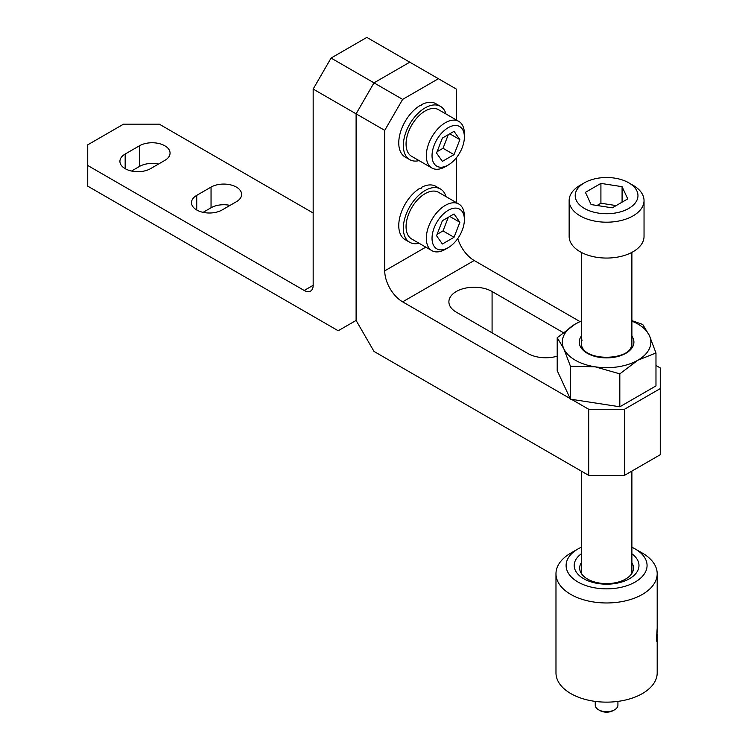 <?xml version="1.0" encoding="UTF-8"?>
<svg xmlns="http://www.w3.org/2000/svg" width="748" height="748" viewBox="0 0 748 748"><rect width="100%" height="100%" fill="white"/><g stroke="black" fill="none" stroke-linecap="round" stroke-linejoin="round"><path stroke-width="1.12" d="M313.169 213.002L159.305 124.168L123.523 124.168L87.74 144.832L87.74 186.149L338.218 330.756L356.104 320.434L356.104 113.836L374 82.85L402.63 99.381L384.734 130.367L356.104 113.836L356.104 320.434L374 351.42L588.695 475.373L588.695 409.259L571.444 399.301M588.695 409.259L624.477 409.259L624.477 475.373L660.26 454.719L660.26 367.941L655.977 365.473M624.477 475.373L588.695 475.373M624.477 409.259L660.26 388.605M579.952 321.575L474.195 260.519L402.63 301.837A25.301 14.605 60 0 1 384.734 270.851L384.734 130.367M570.163 398.562L402.63 301.837M557.204 356.179A25.301 14.605 180 0 1 527.864 353.486L456.299 312.168A25.301 14.605 180 0 1 448.894 301.837A25.301 14.605 180 0 1 456.299 291.505A25.301 14.605 180 0 1 492.081 291.505L563.169 332.551M456.299 202.577L456.299 157.856M456.299 119.942L456.299 89.049L366.847 37.4L331.065 58.064L374 82.85L409.782 62.187L374 82.85L356.104 113.836L313.169 89.049L313.169 285.306A12.651 7.302 60 0 1 310.551 291.103A12.651 7.302 60 0 1 304.221 290.476L87.74 165.486M402.63 99.381L438.412 78.718M457.767 238.556A25.301 14.605 -120 0 0 474.195 260.519M464.386 137.015A22.87 13.202 120 0 0 448.211 127.684A22.87 13.202 120 0 0 432.035 155.696A22.87 13.202 120 0 0 448.211 165.028A22.87 13.202 120 0 0 464.386 137.015L464.386 133.714A26.919 15.54 -60 0 0 458.814 121.391A26.919 15.54 -60 0 0 438.066 128.6A26.919 15.54 -60 0 0 426.313 155.696A26.919 15.54 -60 0 0 431.886 168.019A26.919 15.54 -60 0 0 445.35 166.682L448.211 165.028M458.814 121.391L438.562 109.694A26.919 15.54 120 0 0 417.814 116.912A26.919 15.54 120 0 0 406.061 143.999A26.919 15.54 120 0 0 411.634 156.323L431.886 168.019M442.386 138.071L436.561 153.078L442.386 161.372L454.036 154.64L459.861 139.633L454.036 131.339L442.386 138.071M449.772 133.798L459.861 139.633M437.103 151.694L443.022 148.282L448.304 134.649M443.022 148.282L454.036 154.64M419.086 160.624A30.771 17.765 -60 0 1 409.717 159.651A30.771 17.765 -60 0 1 404.995 135.005A30.771 17.765 -60 0 1 425.098 107.89A30.771 17.765 -60 0 1 440.479 106.366A30.771 17.765 -60 0 1 446.004 113.995M440.479 106.366L435.897 103.72A30.771 17.765 -60 0 0 421.236 104.842L421.236 105.655L419.806 105.674A30.771 17.765 -60 0 0 400.283 132.817A30.771 17.765 -60 0 0 405.136 157.015L409.717 159.651M464.386 219.65A22.87 13.202 120 0 0 448.211 210.319A22.87 13.202 120 0 0 432.035 238.332A22.87 13.202 120 0 0 448.211 247.672A22.87 13.202 120 0 0 464.386 219.65L464.386 216.35A26.919 15.54 -60 0 0 458.814 204.026A26.919 15.54 -60 0 0 438.066 211.235A26.919 15.54 -60 0 0 426.313 238.332A26.919 15.54 -60 0 0 431.886 250.655A26.919 15.54 -60 0 0 445.35 249.318L448.211 247.672M458.814 204.026L438.562 192.329A26.919 15.54 120 0 0 417.814 199.548A26.919 15.54 120 0 0 406.061 226.635A26.919 15.54 120 0 0 411.634 238.958L431.886 250.655M442.386 220.707L436.561 235.723L442.386 244.007L454.036 237.284L459.861 222.268L454.036 213.975L442.386 220.707M449.772 216.443L459.861 222.268M437.103 234.339L443.022 230.917L448.304 217.285M443.022 230.917L454.036 237.284M419.086 243.259A30.771 17.765 -60 0 1 409.717 242.296A30.771 17.765 -60 0 1 404.995 217.64A30.771 17.765 -60 0 1 425.098 190.525A30.771 17.765 -60 0 1 440.479 189.001A30.771 17.765 -60 0 1 446.004 196.631M440.479 189.001L435.897 186.355A30.771 17.765 -60 0 0 421.236 187.477L421.236 188.29L419.806 188.309A30.771 17.765 -60 0 0 400.283 215.452A30.771 17.765 -60 0 0 405.136 239.65L409.717 242.296M158.464 164.074A17.915 10.341 0 0 0 139.483 166.439L131.517 171.04M230.029 205.391A17.915 10.341 0 0 0 211.048 207.757L203.082 212.357M313.169 89.049L331.065 58.064M139.483 145.776L125.168 154.041A17.915 10.341 0 0 0 119.923 161.353A17.915 10.341 0 0 0 130.975 170.909A17.915 10.341 0 0 0 150.498 168.674L164.812 160.409A17.915 10.341 0 0 0 170.058 153.097A17.915 10.341 0 0 0 159.006 143.541A17.915 10.341 0 0 0 139.483 145.776L139.483 166.439M211.048 187.094L196.733 195.359A17.915 10.341 0 0 0 191.488 202.671A17.915 10.341 0 0 0 202.549 212.226A17.915 10.341 0 0 0 222.062 209.992L236.377 201.726A17.915 10.341 0 0 0 241.623 194.415A17.915 10.341 0 0 0 230.571 184.859A17.915 10.341 0 0 0 211.048 187.094L211.048 207.757M584.403 208.43A31.379 18.111 0 0 0 628.769 208.43A31.379 18.111 0 0 0 628.769 182.811L633.07 185.289A37.447 21.617 180 0 1 644.037 200.576A37.447 21.617 180 0 1 620.915 220.557A37.447 21.617 180 0 1 580.111 215.863A37.447 21.617 180 0 1 569.144 200.576A37.447 21.617 180 0 1 580.111 185.289L584.403 182.811A31.379 18.111 0 0 0 584.403 208.43M569.144 200.576L569.144 236.443A37.447 21.617 0 0 0 580.111 251.73A37.447 21.617 0 0 0 620.915 256.414A37.447 21.617 0 0 0 644.037 236.443L644.037 200.576M633.07 185.289L628.769 182.811A31.379 18.111 0 0 0 584.403 182.811M585.422 192.348L591.088 204.569L612.257 207.841L627.75 198.893L622.084 186.673L600.915 183.4L585.422 192.348M616.156 205.588L600.915 203.232L597.016 205.485M600.915 203.232L600.915 183.4M622.084 202.166L622.084 186.673M656.875 640.026L657.155 628.544L656.333 641.167L656.875 640.026M581.29 547.246A40.486 23.375 0 0 0 577.961 548.967A40.486 23.375 0 0 0 566.358 562.879A40.486 23.375 0 0 0 602.065 588.713A40.486 23.375 0 0 0 646.814 568.106A40.486 23.375 0 0 0 635.211 548.967A40.486 23.375 0 0 0 631.892 547.246M635.211 548.967L642.373 553.099A50.602 29.219 180 0 1 657.193 573.753A50.602 29.219 180 0 1 656.875 577.017A50.602 29.219 180 0 1 603.758 602.925A50.602 29.219 180 0 1 555.979 573.753A50.602 29.219 180 0 1 556.297 570.49A50.602 29.219 180 0 1 570.808 553.099L577.961 548.967M581.29 553.819A32.388 18.7 0 0 0 574.408 563.403A32.388 18.7 0 0 0 602.972 584.066A32.388 18.7 0 0 0 638.773 567.582A32.388 18.7 0 0 0 631.892 553.819M581.29 562.758A26.919 15.54 0 0 0 579.831 566.33A26.919 15.54 0 0 0 579.663 568.069A26.919 15.54 0 0 0 605.076 583.58A26.919 15.54 0 0 0 633.341 569.808A26.919 15.54 0 0 0 633.509 568.069A26.919 15.54 0 0 0 631.892 562.758M614.604 709.777L613.173 710.6A9.313 5.376 180 0 1 599.999 710.6L598.568 709.777A11.332 6.545 0 0 0 614.604 709.777A11.332 6.545 0 0 0 616.511 708.309A11.332 6.545 0 0 0 617.923 705.149L617.923 701.39M595.249 701.39L595.249 705.149A11.332 6.545 0 0 0 598.568 709.777M555.979 573.753L555.979 672.92A50.602 29.219 0 0 0 603.758 702.091A50.602 29.219 0 0 0 656.875 676.183A50.602 29.219 0 0 0 657.193 672.92L657.193 634.51M581.29 321.144A44.282 25.563 0 0 0 575.277 324.043A44.282 25.563 0 0 0 563.768 335.618A44.282 25.563 0 0 0 563.814 348.736L557.204 337.713L575.277 324.043L581.29 320.957M631.892 320.64L642.738 324.473L649.358 335.506L655.977 352.991L637.894 360.199L619.821 373.86L595.128 366.81L570.434 366.221L563.814 348.736A44.282 25.563 0 0 0 595.128 366.81A44.282 25.563 0 0 0 637.894 360.199A44.282 25.563 0 0 0 649.358 335.506A44.282 25.563 0 0 0 631.892 321.144M557.204 337.713L557.204 370.634L570.434 399.151L619.821 406.79L655.977 385.912L655.977 352.991M619.821 406.79L619.821 373.86M570.434 399.151L570.434 366.221M384.734 270.851L425.799 247.139M492.081 291.505L492.081 332.823M304.221 290.476L313.169 285.306M196.733 209.992L196.733 195.359M125.168 168.674L125.168 154.041M631.892 336.161A27.33 15.773 180 0 1 633.014 346.137A27.33 15.773 180 0 1 599.634 357.376A27.33 15.773 180 0 1 580.158 338.105A27.33 15.773 180 0 1 581.29 336.161M582.122 340.06A25.301 14.605 0 0 0 581.29 343.771C582.44 361.742 627.469 360.63 631.172 346.95L631.892 343.771M631.892 573.379L631.892 471.09M631.892 346.268L631.892 252.385M581.29 573.379L581.29 471.09M581.29 348.082L581.29 252.385M657.193 573.753L657.193 629.283"/></g></svg>

